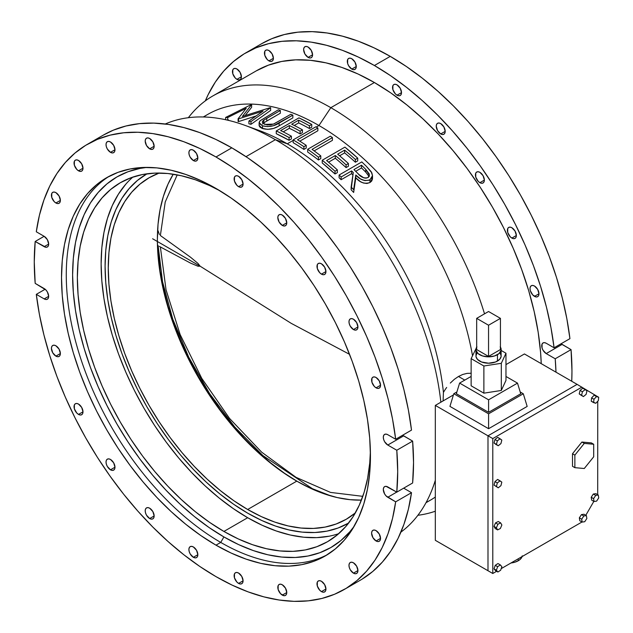 <?xml version="1.0" encoding="UTF-8"?>
<svg xmlns="http://www.w3.org/2000/svg" width="633" height="633" viewBox="0 0 633 633"><rect width="100%" height="100%" fill="white"/><g stroke="black" fill="none" stroke-linecap="round" stroke-linejoin="round"><path stroke-width="0.95" d="M443.116 400.903L443.258 396.559L443.116 400.903M443.432 392.373L443.258 396.559L443.432 392.373A222.697 128.578 -120 0 0 287.271 143.81L275.395 139.695L246.008 156.66L275.395 139.695A236.141 136.34 60 0 1 440.861 402.2A236.141 136.34 -120 0 0 275.395 139.695L287.271 143.81L293.142 140.423L287.271 143.81A222.697 128.578 60 0 1 443.432 392.373L445.007 389.841L443.432 392.373M446.669 387.443L445.007 389.841L446.669 387.443M450.316 383.06L454.28 379.365L450.316 383.06M458.474 376.469L454.28 379.365L458.474 376.469L462.786 374.451L467.099 373.375L471.229 373.256L467.099 373.375L462.786 374.451L458.474 376.469L464.764 380.101L458.474 376.469M351.79 69.084A6.33 3.656 60 0 1 347.652 63.506A6.33 3.656 60 0 1 348.625 58.434A6.33 3.656 60 0 1 351.79 58.742L350.081 58.149L348.625 58.434L347.652 59.549L347.652 63.506L348.625 65.737L351.79 69.084L353.507 69.677L354.955 69.393L355.928 68.277L356.268 66.497L351.79 69.084L356.268 66.497L354.955 62.081L351.79 58.742A6.33 3.656 60 0 1 355.928 64.321A6.33 3.656 60 0 1 354.955 69.393A6.33 3.656 60 0 1 351.79 69.084M193.366 160.545A6.33 3.656 60 0 1 189.235 154.966A6.33 3.656 60 0 1 190.201 149.894A6.33 3.656 60 0 1 193.366 150.211L191.657 149.617L190.201 149.894L189.235 151.01L188.895 152.79L189.235 154.966L190.201 157.206L193.366 160.545L195.083 161.138L196.531 160.861L197.504 159.745L197.844 157.957L193.366 160.545L197.844 157.965L196.531 153.55L193.366 150.211A6.33 3.656 60 0 1 197.504 155.789A6.33 3.656 60 0 1 196.531 160.861A6.33 3.656 60 0 1 193.366 160.545M308.097 47.04L306.388 46.438L304.932 46.723A6.33 3.656 60 0 1 308.097 47.04L308.097 47.04A6.33 3.656 60 0 1 312.235 52.618A6.33 3.656 60 0 1 311.262 57.69L312.235 56.566L312.575 54.786L308.097 57.374A6.33 3.656 60 0 1 303.967 51.795A6.33 3.656 60 0 1 304.932 46.723L303.967 47.839L303.618 49.619L304.932 54.034L308.097 57.374L309.814 57.967L311.262 57.69A6.33 3.656 60 0 1 308.097 57.374L312.575 54.786L311.262 50.379L308.097 47.04M149.673 138.5L147.964 137.907L146.508 138.192A6.33 3.656 60 0 1 149.673 138.5L149.673 138.5A6.33 3.656 60 0 1 153.811 144.079A6.33 3.656 60 0 1 152.838 149.151L153.811 148.035L154.151 146.255L149.673 148.834A6.33 3.656 60 0 1 145.543 143.264A6.33 3.656 60 0 1 146.508 138.192L145.543 139.307L145.202 141.088L146.508 145.495L149.673 148.834L151.39 149.435L152.838 149.151A6.33 3.656 60 0 1 149.673 148.834L154.151 146.255L152.838 141.839L149.673 138.5M268.922 60.871A6.33 3.656 60 0 1 264.792 55.293A6.33 3.656 60 0 1 265.757 50.221A6.33 3.656 60 0 1 268.922 50.537L267.213 49.944L265.757 50.221L264.792 51.336L264.792 55.293L267.213 59.494L268.922 60.871L270.639 61.464L272.087 61.187L273.06 60.072L273.401 58.291L268.922 60.871L273.401 58.291L272.087 53.876L268.922 50.537A6.33 3.656 60 0 1 273.06 56.115A6.33 3.656 60 0 1 272.087 61.187A6.33 3.656 60 0 1 268.922 60.871M110.498 152.339A6.33 3.656 60 0 1 106.368 146.761A6.33 3.656 60 0 1 107.333 141.689A6.33 3.656 60 0 1 110.498 141.998L108.789 141.404L107.333 141.689L106.368 142.805L106.028 144.585L106.368 146.761L107.333 149L110.498 152.339L112.215 152.933L113.663 152.648L114.636 151.532L114.977 149.752L110.498 152.339L114.977 149.752L113.663 145.345L110.498 141.998A6.33 3.656 60 0 1 114.636 147.576A6.33 3.656 60 0 1 113.663 152.648A6.33 3.656 60 0 1 110.498 152.339M236.94 79.339A6.33 3.656 60 0 1 232.802 73.76A6.33 3.656 60 0 1 233.775 68.688A6.33 3.656 60 0 1 236.94 69.005L235.223 68.411L233.775 68.688L232.802 69.804L232.802 73.76L235.223 77.954L236.94 79.339L238.649 79.932L240.105 79.655L241.07 78.539L241.41 76.759L236.94 79.339L241.41 76.759L240.105 72.344L236.94 69.005A6.33 3.656 60 0 1 241.07 74.583A6.33 3.656 60 0 1 240.105 79.655A6.33 3.656 60 0 1 236.94 79.339M78.516 170.807A6.33 3.656 60 0 1 74.377 165.229A6.33 3.656 60 0 1 75.351 160.157A6.33 3.656 60 0 1 78.516 160.466L76.799 159.872L75.351 160.157L74.377 161.273L74.377 165.229L76.799 169.422L78.516 170.807L80.225 171.401L81.681 171.116L82.646 170L82.994 168.22L78.516 170.807L82.994 168.22L81.681 163.812L78.516 160.466A6.33 3.656 60 0 1 82.646 166.044A6.33 3.656 60 0 1 81.681 171.116A6.33 3.656 60 0 1 78.516 170.807M55.902 202.979A6.33 3.656 60 0 1 51.764 197.401A6.33 3.656 60 0 1 52.737 192.329A6.33 3.656 60 0 1 55.902 192.646L54.185 192.052L52.737 192.329L51.764 193.445L51.764 197.401L54.185 201.595L55.902 202.979L57.611 203.573L59.059 203.296L60.032 202.18L60.372 200.4L55.902 202.979L60.372 200.4L59.059 195.985L55.902 192.646A6.33 3.656 60 0 1 60.032 198.224A6.33 3.656 60 0 1 59.059 203.296A6.33 3.656 60 0 1 55.902 202.979M55.902 345.784L54.185 345.183L52.737 345.468A6.33 3.656 60 0 1 55.902 345.784L55.902 345.784A6.33 3.656 60 0 1 60.032 351.362A6.33 3.656 60 0 1 59.059 356.434L60.032 355.311L60.372 353.531L55.902 356.118A6.33 3.656 60 0 1 51.764 350.54A6.33 3.656 60 0 1 52.737 345.468L51.764 346.583L51.423 348.364L52.737 352.779L55.902 356.118L57.611 356.711L59.059 356.434A6.33 3.656 60 0 1 55.902 356.118L60.372 353.531L59.059 349.123L55.902 345.784M78.516 414.409A6.33 3.656 60 0 1 74.377 408.831A6.33 3.656 60 0 1 75.351 403.759A6.33 3.656 60 0 1 78.516 404.076L76.799 403.474L75.351 403.759L74.377 404.875L74.377 408.831L76.799 413.025L78.516 414.409L80.225 415.003L81.681 414.726L82.646 413.602L82.994 411.822L78.516 414.409L82.994 411.822L81.681 407.415L78.516 404.076A6.33 3.656 60 0 1 82.646 409.654A6.33 3.656 60 0 1 81.681 414.726A6.33 3.656 60 0 1 78.516 414.409M110.498 469.813A6.33 3.656 60 0 1 106.368 464.234A6.33 3.656 60 0 1 107.333 459.162A6.33 3.656 60 0 1 110.498 459.471L108.789 458.878L107.333 459.162L106.368 460.278L106.028 462.058L106.368 464.234L107.333 466.466L110.498 469.813L112.215 470.406L113.663 470.121L114.636 469.006L114.977 467.225L110.498 469.813L114.977 467.225L113.663 462.818L110.498 459.471A6.33 3.656 60 0 1 114.636 465.049A6.33 3.656 60 0 1 113.663 470.121A6.33 3.656 60 0 1 110.498 469.813M149.673 518.546A6.33 3.656 60 0 1 145.543 512.967A6.33 3.656 60 0 1 146.508 507.895A6.33 3.656 60 0 1 149.673 508.204L147.964 507.611L146.508 507.895L145.543 509.011L145.202 510.791L145.543 512.967L146.508 515.199L149.673 518.546L151.39 519.139L152.838 518.854L153.811 517.739L154.151 515.958L149.673 518.546L154.151 515.958L152.838 511.543L149.673 508.204A6.33 3.656 60 0 1 153.811 513.782A6.33 3.656 60 0 1 152.838 518.854A6.33 3.656 60 0 1 149.673 518.546M193.366 557.285A6.33 3.656 60 0 1 189.235 551.707A6.33 3.656 60 0 1 190.201 546.635A6.33 3.656 60 0 1 193.366 546.952L191.657 546.358L190.201 546.635L189.235 547.751L188.895 549.531L189.235 551.707L190.201 553.946L193.366 557.285L195.083 557.879L196.531 557.602L197.504 556.486L197.844 554.706L193.366 557.285L197.844 554.706L196.531 550.291L193.366 546.952A6.33 3.656 60 0 1 197.504 552.53A6.33 3.656 60 0 1 196.531 557.602A6.33 3.656 60 0 1 193.366 557.285M238.601 583.404A6.33 3.656 60 0 1 234.463 577.826A6.33 3.656 60 0 1 235.436 572.754A6.33 3.656 60 0 1 238.601 573.063L236.884 572.469L235.436 572.754L234.463 573.87L234.463 577.826L236.884 582.02L238.601 583.404L240.311 583.998L241.766 583.713L242.732 582.597L243.08 580.817L238.601 583.404L243.08 580.817L241.766 576.41L238.601 573.063A6.33 3.656 60 0 1 242.732 578.641A6.33 3.656 60 0 1 241.766 583.713A6.33 3.656 60 0 1 238.601 583.404M282.294 595.107A6.33 3.656 60 0 1 278.156 589.529A6.33 3.656 60 0 1 279.129 584.457A6.33 3.656 60 0 1 282.294 584.773L280.577 584.18L279.129 584.457L278.156 585.572L278.156 589.529L280.577 593.73L284.003 595.708L285.459 595.424L286.425 594.308L286.773 592.528L282.294 595.107L286.773 592.528L285.459 588.112L282.294 584.773A6.33 3.656 60 0 1 286.425 590.352A6.33 3.656 60 0 1 285.459 595.424A6.33 3.656 60 0 1 282.294 595.107M321.469 591.61A6.33 3.656 60 0 1 317.331 586.031A6.33 3.656 60 0 1 318.304 580.959A6.33 3.656 60 0 1 321.469 581.276L319.752 580.683L318.304 580.959L317.331 582.075L317.331 586.031L319.752 590.225L321.469 591.61L323.178 592.203L324.634 591.926L325.599 590.811L325.94 589.022L321.469 591.61L325.94 589.022L324.634 584.615L321.469 581.276A6.33 3.656 60 0 1 325.599 586.854A6.33 3.656 60 0 1 324.634 591.926A6.33 3.656 60 0 1 321.469 591.61M353.451 573.142A6.33 3.656 60 0 1 349.321 567.564A6.33 3.656 60 0 1 350.286 562.492A6.33 3.656 60 0 1 353.451 562.808L351.742 562.215L350.286 562.492L349.321 563.607L348.981 565.388L349.321 567.564L350.286 569.803L353.451 573.142L355.168 573.735L356.616 573.458L357.59 572.343L357.93 570.562L353.451 573.142L357.93 570.562L356.616 566.147L353.451 562.808A6.33 3.656 60 0 1 357.59 568.387A6.33 3.656 60 0 1 356.616 573.458A6.33 3.656 60 0 1 353.451 573.142M376.073 530.628L374.356 530.035L372.908 530.319A6.33 3.656 60 0 1 376.073 530.628L376.073 530.628A6.33 3.656 60 0 1 380.204 536.206A6.33 3.656 60 0 1 379.23 541.278L380.204 540.163L380.544 538.382L376.073 540.97A6.33 3.656 60 0 1 371.935 535.391A6.33 3.656 60 0 1 372.908 530.319L371.935 531.435L371.595 533.215L372.908 537.623L376.073 540.97L377.782 541.563L379.23 541.278A6.33 3.656 60 0 1 376.073 540.97L380.544 538.382L379.23 533.975L376.073 530.628M534.489 296.363A6.33 3.656 60 0 1 530.359 290.784A6.33 3.656 60 0 1 531.324 285.712A6.33 3.656 60 0 1 534.489 286.029L532.78 285.436L531.324 285.712L530.359 286.836L530.019 288.616L530.359 290.784L532.78 294.986L536.206 296.964L537.654 296.679L538.628 295.564L538.968 293.783L534.489 296.363L538.968 293.783L537.654 289.368L534.489 286.029A6.33 3.656 60 0 1 538.628 291.607A6.33 3.656 60 0 1 537.654 296.679A6.33 3.656 60 0 1 534.489 296.363M376.073 387.831A6.33 3.656 60 0 1 371.935 382.253A6.33 3.656 60 0 1 372.908 377.181A6.33 3.656 60 0 1 376.073 377.497L374.356 376.896L372.908 377.181L371.935 378.297L371.935 382.253L374.356 386.447L376.073 387.831L377.782 388.425L379.23 388.14L380.204 387.024L380.544 385.244L376.073 387.831L380.544 385.244L379.23 380.837L376.073 377.497A6.33 3.656 60 0 1 380.204 383.068A6.33 3.656 60 0 1 379.23 388.14A6.33 3.656 60 0 1 376.073 387.831M511.875 238.071A6.33 3.656 60 0 1 507.737 232.493A6.33 3.656 60 0 1 508.71 227.421A6.33 3.656 60 0 1 511.875 227.738L510.166 227.144L508.71 227.421L507.737 228.537L507.737 232.493L510.166 236.695L511.875 238.071L513.592 238.665L515.04 238.388L516.014 237.272L516.354 235.492L511.875 238.071L516.354 235.492L515.04 231.077L511.875 227.738A6.33 3.656 60 0 1 516.014 233.316A6.33 3.656 60 0 1 515.04 238.388A6.33 3.656 60 0 1 511.875 238.071M353.451 329.54A6.33 3.656 60 0 1 349.321 323.961A6.33 3.656 60 0 1 350.286 318.89A6.33 3.656 60 0 1 353.451 319.206L351.742 318.605L350.286 318.89L349.321 320.005L348.981 321.786L349.321 323.961L350.286 326.201L353.451 329.54L355.168 330.133L356.616 329.848L357.59 328.733L357.93 326.952L353.451 329.54L357.93 326.952L356.616 322.545L353.451 319.206A6.33 3.656 60 0 1 357.59 324.776A6.33 3.656 60 0 1 356.616 329.848A6.33 3.656 60 0 1 353.451 329.54M479.893 182.676A6.33 3.656 60 0 1 475.755 177.098A6.33 3.656 60 0 1 476.728 172.026A6.33 3.656 60 0 1 479.893 172.334L478.176 171.741L476.728 172.026L475.755 173.141L475.755 177.098L478.176 181.291L479.893 182.676L481.602 183.269L483.058 182.984L484.023 181.869L484.364 180.089L479.893 182.676L484.364 180.089L483.058 175.681L479.893 172.334A6.33 3.656 60 0 1 484.023 177.913A6.33 3.656 60 0 1 483.058 182.984A6.33 3.656 60 0 1 479.893 182.676M321.469 274.136A6.33 3.656 60 0 1 317.331 268.558A6.33 3.656 60 0 1 318.304 263.486A6.33 3.656 60 0 1 321.469 263.803L319.752 263.209L318.304 263.486L317.331 264.602L317.331 268.558L319.752 272.752L321.469 274.136L323.178 274.73L324.634 274.453L325.599 273.337L325.94 271.557L321.469 274.136L325.94 271.557L324.634 267.142L321.469 263.803A6.33 3.656 60 0 1 325.599 269.381A6.33 3.656 60 0 1 324.634 274.453A6.33 3.656 60 0 1 321.469 274.136M440.718 123.601L439.001 123.008L437.553 123.293A6.33 3.656 60 0 1 440.718 123.601L440.718 123.601A6.33 3.656 60 0 1 444.849 129.179A6.33 3.656 60 0 1 443.883 134.251L444.849 133.136L445.189 131.355L440.718 133.943A6.33 3.656 60 0 1 436.58 128.364A6.33 3.656 60 0 1 437.553 123.293L436.58 124.408L436.24 126.189L437.553 130.596L440.718 133.943L442.427 134.536L443.883 134.251A6.33 3.656 60 0 1 440.718 133.943L445.189 131.355L443.883 126.948L440.718 123.601M282.294 215.07L280.577 214.476L279.129 214.753A6.33 3.656 60 0 1 282.294 215.07L282.294 215.07A6.33 3.656 60 0 1 286.425 220.648A6.33 3.656 60 0 1 285.459 225.72L286.425 224.604L286.773 222.824L282.294 225.403A6.33 3.656 60 0 1 278.156 219.825A6.33 3.656 60 0 1 279.129 214.753L278.156 215.869L277.816 217.657L279.129 222.064L282.294 225.403L284.003 225.997L285.459 225.72A6.33 3.656 60 0 1 282.294 225.403L286.773 222.824L285.459 218.409L282.294 215.07M397.026 95.195A6.33 3.656 60 0 1 392.887 89.617A6.33 3.656 60 0 1 393.861 84.545A6.33 3.656 60 0 1 397.026 84.862L395.309 84.268L393.861 84.545L392.887 85.661L392.887 89.617L395.309 93.811L397.026 95.195L398.735 95.789L400.191 95.512L401.156 94.396L401.496 92.616L397.026 95.195L401.496 92.616L400.191 88.201L397.026 84.862A6.33 3.656 60 0 1 401.156 90.44A6.33 3.656 60 0 1 400.191 95.512A6.33 3.656 60 0 1 397.026 95.195M238.601 186.664A6.33 3.656 60 0 1 234.463 181.085A6.33 3.656 60 0 1 235.436 176.014A6.33 3.656 60 0 1 238.601 176.322L236.884 175.729L235.436 176.014L234.463 177.129L234.463 181.085L236.884 185.279L238.601 186.664L240.311 187.257L241.766 186.972L242.732 185.857L243.08 184.076L238.601 186.664L243.08 184.076L241.766 179.669L238.601 176.322A6.33 3.656 60 0 1 242.732 181.9A6.33 3.656 60 0 1 241.766 186.972A6.33 3.656 60 0 1 238.601 186.664M247.669 513.149A201.642 116.417 60 0 1 115.942 335.466A201.642 116.417 60 0 1 146.848 173.885A201.642 116.417 60 0 1 147.014 173.79L137.448 180.437L129.116 188.602L121.924 198.303L115.942 209.46L111.226 221.946L107.824 235.658L105.774 250.454L105.086 266.192L105.774 282.729L107.824 299.892L111.226 317.529L115.942 335.466L121.924 353.523L129.116 371.539L137.448 389.327L146.848 406.718L157.213 423.556L168.457 439.674L180.452 454.905L193.105 469.116L206.279 482.164L219.849 493.93L233.696 504.287L247.669 513.149L261.643 520.429L275.482 526.047L289.059 529.956L302.234 532.124L314.878 532.519L326.881 531.142L338.117 528.001L348.656 523.04A201.642 116.417 60 0 1 348.49 523.135A201.642 116.417 60 0 1 247.669 513.149A201.642 116.417 60 0 1 115.942 335.466A201.642 116.417 60 0 1 146.848 173.885A201.642 116.417 60 0 1 147.014 173.79L137.448 180.437L129.116 188.602L121.924 198.303L115.942 209.46L111.226 221.946L107.824 235.658L105.774 250.454L105.086 266.192L105.774 282.729L107.824 299.892L111.226 317.529L115.942 335.466L121.924 353.523L129.116 371.539L137.448 389.327L146.848 406.718L157.213 423.556L168.457 439.674L180.452 454.905L193.105 469.116L206.279 482.164L219.849 493.93L233.696 504.287L247.669 513.149A201.642 116.417 60 0 0 348.49 523.135L338.117 528.001L326.881 531.142L314.878 532.519L302.234 532.124L289.059 529.956L275.482 526.047L261.643 520.429L247.669 513.149M223.908 531.443A207.244 119.653 60 0 1 88.517 348.823A207.244 119.653 60 0 1 120.286 182.755A207.244 119.653 60 0 1 219.999 190.826L209.539 185.54L195.312 179.764L181.362 175.745L167.824 173.521L154.824 173.118L142.488 174.534L130.936 177.754L120.286 182.755L110.625 189.489L102.063 197.876L94.665 207.853L88.517 219.311L83.675 232.153L80.177 246.245L78.073 261.453L77.361 277.626L78.073 294.622L80.177 312.267L83.675 330.386L88.517 348.823L94.665 367.385L102.063 385.893L110.625 404.178L120.286 422.061L130.936 439.365L142.488 455.926L154.824 471.585L167.824 486.184L181.362 499.595L195.312 511.686L209.539 522.336L223.908 531.443L238.269 538.92L252.496 544.697L266.446 548.716L279.984 550.939L292.984 551.351L305.32 549.935L316.872 546.706L327.522 541.706L337.183 534.98L345.753 526.585L353.143 516.615L359.291 505.15L364.133 492.316L367.631 478.224L369.743 463.016L370.392 451.321A207.244 119.653 60 0 1 327.522 541.706A207.244 119.653 60 0 1 223.908 531.443L247.669 517.723L223.908 531.443M132.851 177.082A207.244 119.653 -120 0 0 115.728 345.958A207.244 119.653 -120 0 0 247.669 517.723A207.244 119.653 -120 0 0 338.726 533.666M146.903 167.397A213.962 123.53 -120 0 0 77.97 324.064A213.962 123.53 -120 0 0 223.908 536.934L220.735 542.418A218.44 126.117 60 0 1 78.682 352.09A218.44 126.117 60 0 1 109.169 176.298A218.44 126.117 -120 0 0 78.682 352.09A218.44 126.117 -120 0 0 220.735 542.418L215.988 545.163A218.44 126.117 60 0 1 73.278 352.668A218.44 126.117 60 0 1 106.763 177.628A218.44 126.117 60 0 1 215.988 188.444L200.843 180.563L185.849 174.479L171.147 170.237L156.873 167.895L143.169 167.468L130.169 168.964L117.991 172.358L106.763 177.628L96.58 184.717L87.552 193.563L79.758 204.079L73.278 216.162L68.174 229.692L64.487 244.544L62.263 260.574L61.52 277.626L62.263 295.54L64.487 314.134L68.174 333.243L73.278 352.668L79.758 372.236L87.552 391.748L96.58 411.023L106.763 429.862L117.991 448.109L130.169 465.564L143.169 482.069L156.873 497.459L171.147 511.599L185.849 524.338L200.843 535.565L215.988 545.163L231.124 553.044L246.118 559.137L260.82 563.37L275.094 565.712L288.798 566.139L301.799 564.652L313.976 561.249L325.204 555.98L335.387 548.89L344.415 540.044L352.209 529.528L358.689 517.454L363.793 503.915L367.48 489.064L369.704 473.033L370.447 455.982L369.704 438.076L367.48 419.473L363.793 400.373L358.689 380.939L352.209 361.38L344.415 341.867L335.387 322.593L325.204 303.745L313.976 285.507L301.799 268.052L288.798 251.546L275.094 236.149L260.82 222.017L246.118 209.27L231.124 198.05L215.988 188.444A218.44 126.117 60 0 1 358.689 380.939A218.44 126.117 60 0 1 325.204 555.98A218.44 126.117 60 0 1 215.988 545.163L220.735 542.418A218.44 126.117 -120 0 0 327.554 554.563A218.44 126.117 60 0 1 220.735 542.418L223.908 536.934A213.962 123.53 -120 0 0 354.14 526.34L349.701 531.918L340.855 540.582L330.885 547.529L319.887 552.688L307.962 556.019L295.223 557.483L281.804 557.064L267.822 554.769L253.422 550.615L238.736 544.657L223.908 536.934L209.072 527.526L194.386 516.536L179.986 504.058L166.004 490.211L152.585 475.13L139.853 458.965L127.921 441.866L116.923 423.999L106.953 405.539L98.107 386.66L90.472 367.551L84.126 348.387L79.125 329.358L75.517 310.645L73.341 292.43L72.613 274.88L73.341 258.177L75.517 242.479L79.125 227.935L84.126 214.674L90.472 202.845L98.107 192.543L106.953 183.879L116.923 176.939L127.921 171.772L139.853 168.449L146.903 167.397M400.911 532.131A236.141 136.34 -120 0 0 435.322 480.273A236.141 136.34 60 0 1 400.911 532.131M203.597 116.978A222.697 128.578 60 0 1 318.961 125.516L316.286 127.059L318.961 125.516L330.837 107.681A236.141 136.34 -120 0 0 188.349 117.714A236.141 136.34 60 0 1 212.767 95.987A236.141 136.34 60 0 1 330.837 107.681L374.404 82.527L390.775 92.909L406.979 105.038L422.876 118.814L438.305 134.101L453.117 150.741L467.178 168.584L480.336 187.455L492.482 207.173L503.48 227.548L513.244 248.381L521.671 269.468L528.674 290.618L534.197 311.626L538.177 332.278L540.582 352.383L541.239 363.659A236.141 136.34 -120 0 0 374.404 82.527L330.837 107.681A236.141 136.34 60 0 1 484.522 313.833A236.141 136.34 -120 0 0 330.837 107.681L318.961 125.516A222.697 128.578 60 0 1 472.511 355.667A222.697 128.578 -120 0 0 318.961 125.516A222.697 128.578 -120 0 0 207.608 114.486L203.312 116.97M417.883 515.286A236.141 136.34 -120 0 0 435.322 511.219A236.141 136.34 60 0 1 417.883 515.286M426.009 502.697L430.305 500.22A222.697 128.578 -120 0 0 435.322 497.047A222.697 128.578 60 0 1 426.151 502.444M251.76 127.993A222.697 128.578 60 0 1 287.271 143.81A222.697 128.578 -120 0 0 258.446 130.24L244.821 125.302A236.141 136.34 60 0 1 275.395 139.695A236.141 136.34 -120 0 0 165.268 123.989A236.141 136.34 60 0 1 244.821 125.302M302.447 132.566L300.121 133.911A222.697 128.578 -120 0 0 289.36 128.293L283.196 131.846L289.36 128.293L289.36 125.548A222.697 128.578 60 0 1 300.121 131.166L302.447 129.82A222.697 128.578 -120 0 0 291.686 124.203L298.665 120.175A222.697 128.578 60 0 1 309.434 125.793L311.76 124.448A222.697 128.578 -120 0 0 298.958 117.865L276.265 130.96A222.697 128.578 60 0 1 289.067 137.551L291.394 136.206A222.697 128.578 -120 0 0 280.633 130.588L289.36 125.548A222.697 128.578 60 0 1 300.121 131.166L300.121 133.911A222.697 128.578 -120 0 0 289.36 128.293L289.36 125.548L280.633 130.588A222.697 128.578 -120 0 1 291.394 136.206L289.067 137.551L289.067 140.289A222.697 128.578 -120 0 0 276.265 133.705L276.265 130.96L282.658 134.101L289.067 137.551L289.067 140.289L276.265 133.705L276.265 130.96L298.958 117.865L311.76 124.448L309.434 125.793L309.434 128.539A222.697 128.578 -120 0 0 298.665 122.921L294.25 125.469L298.665 122.921L298.665 120.175A222.697 128.578 60 0 1 309.434 125.793L309.434 128.539A222.697 128.578 -120 0 0 298.665 122.921L298.665 120.175L291.686 124.203A222.697 128.578 -120 0 1 302.447 129.82L300.121 131.166L300.121 133.911L302.447 132.566L302.447 129.82L302.447 132.566M311.76 127.193L309.434 128.539L311.76 127.193L311.76 124.448L311.76 127.193M291.394 138.951L289.067 140.289L291.394 138.951L291.394 136.206L291.394 138.951M245.921 114.541L251.625 107.293L251.625 104.548A222.697 128.578 -120 0 0 251.341 104.524L225.649 117.437A222.697 128.578 60 0 1 227.698 117.556L246.229 108.283L238.095 118.767A222.697 128.578 60 0 1 238.554 118.846L263.067 111.076L248.911 121.038A222.697 128.578 60 0 1 250.961 121.576L270.639 107.697L270.639 110.435L270.639 107.697A222.697 128.578 -120 0 0 270.338 107.618L242.376 116.448L251.625 104.548A222.697 128.578 -120 0 0 251.341 104.524L225.649 117.437A222.697 128.578 60 0 1 227.698 117.556L246.229 108.283L238.095 118.767A222.697 128.578 60 0 1 238.554 118.846L263.067 111.076L248.911 121.038A222.697 128.578 60 0 1 250.961 121.576L270.639 107.697A222.697 128.578 -120 0 0 270.338 107.618L242.376 116.448L251.625 104.548L251.625 107.293L245.153 115.538M228.466 119.914L227.848 120.23M238.554 121.583A222.697 128.578 -120 0 0 238.095 121.512L238.095 118.767L238.095 121.512A222.697 128.578 -120 0 1 238.554 121.583L238.554 118.846L238.554 121.583L256.112 115.966L238.554 121.583M250.961 124.321A222.697 128.578 -120 0 0 248.911 123.783L248.911 121.038L248.911 123.783A222.697 128.578 -120 0 1 250.961 124.321L250.961 121.576L250.961 124.321L270.639 110.435L250.961 124.321M263.067 123.451L263.819 122.842L263.819 120.096L263.819 122.842L266.746 121.069L266.746 118.324L280.34 110.474L280.34 113.22L280.34 110.474A222.697 128.578 -120 0 0 278.306 109.826L260.226 120.626L259.126 122.667L262.529 125.801C268.487 127.288 274.026 126.371 279.145 123.063L292.85 115.151L292.85 117.896L279.145 125.809L292.85 117.896L292.85 115.151A222.697 128.578 -120 0 0 290.816 114.304L273.464 124.092L264.744 124.416L262.291 122.066L263.819 120.096L280.34 110.474A222.697 128.578 -120 0 0 278.306 109.826L260.036 120.816L259.15 122.343L259.356 123.601L262.632 125.84L267.672 126.616L273.496 125.714L292.85 115.151A222.697 128.578 -120 0 0 290.816 114.304L273.986 123.878L270.663 124.828L267.173 124.93L262.94 123.332L262.299 121.932L263.249 120.539L266.746 118.324L266.746 121.069L280.34 113.22L264.515 122.383L262.553 124.052M259.126 122.667L259.126 125.413L262.529 128.546L262.529 125.801L262.529 128.546C268.479 130.034 274.018 129.116 279.145 125.809L279.145 123.063L279.145 125.809L278.283 126.291L273.488 128.459L267.664 129.354L261.975 128.325L259.831 126.988L259.134 125.635M245.921 52.792A256.982 148.367 60 0 0 205.321 100.869L208.202 94.57L215.37 82.021L223.797 70.991L233.411 61.583L244.132 53.852L255.882 47.871L268.566 43.677L282.089 41.311L296.331 40.797L311.199 42.126L326.557 45.299L342.295 50.284L358.286 57.041L374.404 65.516L390.529 75.651L406.521 87.362L422.258 100.544L437.617 115.119L452.476 130.944L466.727 147.916L480.249 165.886L492.933 184.725L504.683 204.277L515.404 224.391L525.018 244.9L533.445 265.654L540.614 286.488L546.469 307.227L550.979 327.72L554.089 347.794L569.929 338.647A256.982 148.367 -120 0 0 390.252 56.369L374.404 65.516A256.982 148.367 60 0 1 554.089 347.794L569.929 338.647L566.82 318.573L562.318 298.08L556.454 277.341L549.286 256.507L540.859 235.753L531.245 215.244L520.524 195.13L508.774 175.578L496.09 156.747L482.568 138.769L468.325 121.797L453.457 105.972L438.099 91.397L422.361 78.215L406.37 66.505L390.252 56.369A256.982 148.367 -120 0 0 261.761 43.645L245.921 52.792A256.982 148.367 60 0 1 374.404 65.516L390.252 56.369L374.135 47.894L358.136 41.137L342.398 36.152L327.039 32.979L312.18 31.65L297.929 32.164L284.407 34.53L271.723 38.724L261.698 43.685M87.496 144.253A256.982 148.367 60 0 0 36.303 231.781L44.191 236.338A6.33 3.656 60 0 1 48.322 241.917A6.33 3.656 60 0 1 47.356 246.989A6.33 3.656 60 0 1 44.191 246.672L48.67 244.093L47.356 239.678L44.191 236.338L36.303 231.781L39.412 215.299L43.922 200.012L49.778 186.031L56.946 173.482L65.373 162.459L74.987 153.044L85.708 145.313L97.458 139.331L110.142 135.145L123.664 132.78L137.915 132.257L152.775 133.595L168.133 136.76L183.871 141.745L199.862 148.502L215.988 156.984L232.105 167.112L248.096 178.822L263.834 192.013L279.193 206.58L294.06 222.412L308.303 239.377L321.825 257.354L334.509 276.194L346.259 295.746L356.98 315.851L366.594 336.368L375.021 357.123L382.19 377.948L388.053 398.695L392.555 419.181L395.665 439.262L411.505 430.116L408.396 410.034L403.894 389.548L398.03 368.802L390.862 347.976L382.435 327.221L372.821 306.704L362.1 286.599L350.35 267.047L337.666 248.207L324.143 230.23L309.901 213.266L295.033 197.433L279.675 182.866L263.937 169.676L247.946 157.965L231.828 147.837A256.982 148.367 -120 0 0 103.337 135.106L87.496 144.253A256.982 148.367 60 0 1 215.988 156.984L231.828 147.837L215.988 156.984A256.982 148.367 60 0 1 395.665 439.262L411.505 430.116A256.982 148.367 -120 0 0 231.828 147.837L215.711 139.355L199.719 132.598L183.974 127.613L168.615 124.448L153.756 123.118L139.505 123.633L125.983 125.999L113.299 130.184L103.274 135.145M35.179 241.474L44.128 236.307L35.179 241.474L45.9 247.266L47.356 246.989L48.322 245.873L48.67 244.093L44.191 246.672L35.179 241.474A256.982 148.367 60 0 0 35.179 283.37L34.269 261.896L35.179 241.474M571.741 381.264L571.963 371.104L571.053 349.63L561.083 343.759A6.33 3.656 -120 0 0 562.041 344.431L546.2 353.578L555.212 358.776L555.988 372.172A256.982 148.367 60 0 0 555.212 358.776L546.2 353.578A6.33 3.656 60 0 1 542.062 348A6.33 3.656 60 0 1 543.035 342.928L542.062 344.043L542.062 348L543.035 350.239L546.2 353.578L562.041 344.431L571.053 349.63L555.212 358.776L571.053 349.63A256.982 148.367 -120 0 1 571.741 381.264M554.089 347.794L546.2 343.244L544.491 342.643L543.035 342.928A6.33 3.656 60 0 1 546.2 343.244L554.089 347.794M212.767 95.987L256.333 70.833A236.141 136.34 -120 0 1 374.404 82.527L358.041 74.006L341.828 67.43L325.94 62.849L310.51 60.317L295.698 59.85L281.638 61.464L268.479 65.136L256.333 70.841M362.1 579.148L372.821 571.417L382.435 562.009L390.862 550.979L398.03 538.43L403.894 524.456L408.396 509.161L411.505 492.68L403.68 488.162L411.505 492.68L395.665 501.827A256.982 148.367 60 0 1 344.471 589.355A256.982 148.367 60 0 1 159.192 533.326A256.982 148.367 60 0 1 36.303 294.353L45.149 289.241L36.303 294.353L44.191 298.903L45.9 299.504L47.356 299.219L48.322 298.103L48.67 296.323L47.356 291.908L45.9 289.954L35.179 283.37L44.191 288.569A6.33 3.656 60 0 1 48.322 294.147A6.33 3.656 60 0 1 47.356 299.219A6.33 3.656 60 0 1 44.191 298.903L48.67 296.323L44.191 298.903L36.303 294.353L39.412 314.427L43.922 334.92L49.778 355.659L56.946 376.493L65.373 397.247L74.987 417.756L85.708 437.87L97.458 457.422L110.142 476.253L123.664 494.231L137.915 511.203L152.775 527.028L168.133 541.603L183.871 554.785L199.862 566.495L215.988 576.631L232.105 585.106L248.096 591.863L263.834 596.848L279.193 600.021L294.06 601.35L308.303 600.836L321.825 598.47L334.509 594.276L346.259 588.294L356.98 580.564L366.594 571.156L375.021 560.126L382.19 547.577L388.053 533.603L392.555 518.308L395.665 501.827L411.505 492.68A256.982 148.367 -120 0 1 360.312 580.208L344.471 589.355M412.629 482.995L413.539 462.573L412.629 441.098L402.659 435.219A6.33 3.656 -120 0 0 403.617 435.892L387.776 445.039L396.788 450.245A256.982 148.367 60 0 1 396.788 492.142L412.629 482.995A256.982 148.367 -120 0 0 412.629 441.098L396.788 450.245L397.698 471.72L396.788 492.142L386.067 486.342L384.611 486.627L383.645 487.742L383.305 489.523L384.611 493.93L386.067 495.892L395.665 501.827L387.776 497.277A6.33 3.656 60 0 1 383.645 491.699A6.33 3.656 60 0 1 384.611 486.627A6.33 3.656 60 0 1 387.776 486.935L396.788 492.142L412.629 482.995M395.665 439.262L387.776 434.705L386.067 434.111L384.611 434.388L383.645 435.512L383.305 437.292L383.645 439.46L384.611 441.699L387.776 445.039A6.33 3.656 60 0 1 383.645 439.46A6.33 3.656 60 0 1 384.611 434.388A6.33 3.656 60 0 1 387.776 434.705L395.665 439.262M348.411 166.257L346.085 167.603A222.697 128.578 -120 0 0 335.324 158.258L328.543 162.175L335.324 158.258L335.324 155.52A222.697 128.578 60 0 1 346.085 164.857L348.411 163.512A222.697 128.578 -120 0 0 337.65 154.175L344.629 150.14A222.697 128.578 60 0 1 355.398 159.484L357.724 158.139A222.697 128.578 -120 0 0 344.922 147.133L322.229 160.236A222.697 128.578 60 0 1 335.031 171.242L337.357 169.897A222.697 128.578 -120 0 0 326.596 160.553L335.324 155.52A222.697 128.578 60 0 1 346.085 164.857L346.085 167.603A222.697 128.578 -120 0 0 335.324 158.258L335.324 155.52L326.596 160.553A222.697 128.578 -120 0 1 337.357 169.897L335.031 171.242L335.031 173.988A222.697 128.578 -120 0 0 322.229 162.982L322.229 160.236L328.662 165.601L335.031 171.242L335.031 173.988L322.229 162.982L322.229 160.236L344.922 147.133L357.724 158.139L355.398 159.484L355.398 162.23A222.697 128.578 -120 0 0 344.629 152.885L339.597 155.789L344.629 152.885L344.629 150.14A222.697 128.578 60 0 1 355.398 159.484L355.398 162.23A222.697 128.578 -120 0 0 344.629 152.885L344.629 150.14L337.65 154.175A222.697 128.578 -120 0 1 348.411 163.512L346.085 164.857L346.085 167.603L348.411 166.257L348.411 163.512L348.411 166.257M357.724 160.885L355.398 162.23L357.724 160.885L357.724 158.139L357.724 160.885M337.357 172.643L335.031 173.988L337.357 172.643L337.357 169.897L337.357 172.643M303.903 149.428A222.697 128.578 -120 0 0 293.142 142.639L293.142 139.893A222.697 128.578 60 0 1 303.903 146.682L306.23 145.345A222.697 128.578 -120 0 0 297.502 139.774L317.869 128.016A222.697 128.578 -120 0 0 315.835 126.798L293.142 139.893L293.142 142.639A222.697 128.578 -120 0 1 303.903 149.428L306.23 148.082L303.903 149.428L303.903 146.682L303.903 149.428M317.869 130.754L299.805 141.183L317.869 130.754L317.869 128.016A222.697 128.578 -120 0 0 315.835 126.798L293.142 139.893A222.697 128.578 60 0 1 303.903 146.682L306.23 145.345A222.697 128.578 -120 0 0 297.502 139.774L317.869 128.016L317.869 130.754M318.446 159.975A222.697 128.578 -120 0 0 307.685 152.015L307.685 149.277A222.697 128.578 60 0 1 318.446 157.229L320.781 155.884A222.697 128.578 -120 0 0 312.053 149.372L332.412 137.614A222.697 128.578 -120 0 0 330.379 136.174L307.685 149.277L307.685 152.015A222.697 128.578 -120 0 1 318.446 159.975L320.781 158.63L318.446 159.975L318.446 157.229L318.446 159.975M332.412 140.36L314.166 150.891L332.412 140.36L332.412 137.614A222.697 128.578 -120 0 0 330.379 136.174L307.685 149.277A222.697 128.578 60 0 1 318.446 157.229L320.781 155.884A222.697 128.578 -120 0 0 312.053 149.372L332.412 137.614L332.412 140.36M353.649 192.456A222.697 128.578 -120 0 0 351.133 189.773L351.133 187.028A222.697 128.578 60 0 1 353.649 189.71L355.786 175.017L360.517 178.925L364.925 180.634L369.197 180.191L371.998 177.826L372.513 175.673L371.808 172.777L366.333 166.305A222.697 128.578 -120 0 0 361.799 161.921L339.106 175.024A222.697 128.578 60 0 1 341.14 176.971L351.616 170.918A222.697 128.578 60 0 1 353.269 172.524L351.133 189.773A222.697 128.578 -120 0 1 353.649 192.456L355.786 177.762L353.649 192.456M356.506 178.459L355.786 177.762L355.786 175.017L355.786 177.762C359.963 182.636 364.695 184.227 369.981 182.541L366.918 183.475L363.374 183.008L360.509 181.663L356.506 178.459M372.473 178.997L371.698 181.046L369.981 182.541L369.981 179.796L369.981 182.541L372.513 178.411M372.259 176.686L372.402 177.272M341.14 179.709A222.697 128.578 -120 0 0 339.106 177.77L339.106 175.024L339.106 177.77A222.697 128.578 -120 0 1 341.14 179.709L351.616 173.664L341.14 179.709L341.14 176.971L341.14 179.709M352.905 174.922A222.697 128.578 -120 0 0 351.616 173.664L351.616 170.918A222.697 128.578 60 0 1 353.269 172.524L351.133 187.028A222.697 128.578 60 0 1 353.649 189.71L355.786 175.017C359.979 179.891 364.711 181.489 369.981 179.796L372.513 175.65L371.167 171.662L366.333 166.305A222.697 128.578 -120 0 0 361.799 161.921L339.106 175.024A222.697 128.578 60 0 1 341.14 176.971L351.616 170.918L351.616 173.664A222.697 128.578 -120 0 1 352.905 174.922M329.081 536.214L316.745 537.631L303.745 537.219L290.207 534.996L276.257 530.976L262.03 525.2L247.669 517.723L233.308 508.615L219.081 497.965L205.132 485.883L191.593 472.471L178.593 457.865L166.257 442.206L154.705 425.645L144.047 408.34L134.394 390.458L125.825 372.172L118.426 353.665L112.278 335.102L107.436 316.674L103.947 298.547L101.834 280.902L101.13 263.906L101.834 247.732L103.947 232.525L107.436 218.432L112.278 205.59L118.426 194.133L125.825 184.156M396.725 492.102L387.776 497.277L396.725 492.102M225.649 117.437L225.649 119.732L225.649 117.437M227.698 117.556L227.698 120.191L227.698 117.556M306.23 148.082L306.23 145.345L306.23 148.082M320.781 158.63L320.781 155.884L320.781 158.63M359.077 174.661L353.942 169.581L361.506 165.213A222.697 128.578 60 0 1 365.755 169.383L369.189 173.861L369.3 175.879L368.319 177.382L366.064 178.166L363.912 177.897L359.077 174.661M358.064 173.671L353.942 169.581L361.506 165.213A222.697 128.578 60 0 1 365.755 169.383L369.395 175.104L367.947 177.628C364.117 178.53 360.826 177.208 358.064 173.671M369.11 176.401L365.755 172.129L365.755 169.383L365.755 172.129A222.697 128.578 -120 0 0 361.506 167.951L361.506 165.213L361.506 167.951L355.699 171.306L361.506 167.951A222.697 128.578 -120 0 1 365.755 172.129L369.189 176.607M412.629 441.098L403.617 435.892L387.776 445.039L396.788 450.245L412.629 441.098M157.372 238.76A199.403 115.127 -120 0 0 297.565 481.594L284.541 473.294L270.861 463.047L257.433 451.416L244.409 438.511L231.9 424.458L220.031 409.393L208.914 393.457L198.667 376.809L189.37 359.607L181.133 342.01L174.02 324.199L168.101 306.34L163.441 288.608L160.078 271.169L157.514 245.375M157.364 239.67L158.036 224.28L160.046 209.808L163.369 196.404L167.982 184.195L173.26 174.21A197.156 113.829 -120 0 0 296.782 481.135L247.669 509.494A197.156 113.829 60 0 1 118.869 335.751A197.156 113.829 60 0 1 149.087 177.77A197.156 113.829 60 0 1 159.12 173.054M159.223 173.015L149.087 177.77L139.901 184.171L131.751 192.155L124.717 201.642L118.869 212.546L114.257 224.762L110.933 238.166L108.923 252.63L108.259 268.02L108.923 284.193L110.933 300.976L114.257 318.217L118.869 335.751L124.717 353.412L131.751 371.025L139.901 388.417L149.087 405.429L159.223 421.895L170.214 437.648L181.948 452.54L194.315 466.434L207.197 479.197L220.474 490.694L234.004 500.83L247.669 509.494L261.334 516.607L274.864 522.106L288.142 525.928L301.023 528.041L313.39 528.428L325.125 527.083L336.107 524.013L346.251 519.258L355.437 512.857M355.35 512.928A197.156 113.829 60 0 1 346.251 519.258A197.156 113.829 60 0 1 247.669 509.494L296.782 481.135A197.156 113.829 -120 0 0 361.411 500.11L350.128 499.69L337.247 497.57L323.977 493.748L310.447 488.257L296.782 481.135L283.117 472.471L269.579 462.343L256.31 450.846L243.428 438.083L231.061 424.189L219.327 409.29L208.336 393.536L198.2 377.078L189.014 360.066L180.864 342.667L173.83 325.061L167.982 307.401L163.369 289.867L160.046 272.625L158.036 255.835L157.38 241.505M159.334 246.387L190.541 263.106L198.002 266.248L200.139 266.192L152.616 238.752L200.139 266.192L198.002 266.248L190.541 263.106L160.371 246.941L166.028 289.756L180.12 334.517L201.761 378.352L229.534 418.421L261.658 452.152L296.062 477.353L330.521 492.411L362.812 496.343L330.521 492.411L296.062 477.353L261.658 452.152L229.534 418.421L201.761 378.352L180.12 334.517L166.028 289.756L160.371 246.941L159.334 246.387M158.139 245.588L157.451 245.335M291.235 323.36L200.139 266.192L291.235 323.36L349.551 354.338L291.235 323.36M160.371 235.523L165.221 201.998L177.216 174.882L165.221 201.998L160.371 235.523L190.557 257.243L198.01 263.455L200.139 266.192L198.01 263.455L190.557 257.243L160.371 235.523M158.139 230.887L159.342 234.487L158.139 230.887M522.288 555.837L521.291 558.132L519.179 560.173L514.953 562.175L510.997 562.982A14.005 8.087 0 0 0 518.253 560.759L518.253 558.789L518.253 560.759A14.005 8.087 0 0 0 522.106 556.565M487.996 570.729L435.322 540.313L435.322 405.405L487.996 435.813L577.106 384.366L524.433 353.958L505.973 364.616L524.433 353.958L577.106 384.366L487.996 435.813L435.322 405.405L453.426 394.952L435.322 405.405L435.322 540.313L487.996 570.729L487.996 435.813L577.106 384.366L597.742 396.717L577.106 384.366L487.996 435.813L492.79 438.582L581.901 387.135L492.79 438.582L487.996 435.813L487.996 570.729L487.996 435.813L487.996 570.729L492.79 573.498L492.79 438.582L492.79 573.498L487.996 570.729M488.589 413.816L523.301 393.773L520.207 391.985L523.301 393.773L488.589 413.816L488.589 428.707L449.936 406.386L453.798 393.726L488.589 413.816L453.798 393.726L456.899 391.938L453.798 393.726L449.936 406.386L488.589 428.707L527.17 406.433L488.589 428.707L488.589 413.816M520.753 393.773L488.589 412.336L456.353 393.726L459.605 383.084L471.134 376.429L459.605 383.084L456.353 393.726L488.589 412.336L520.753 393.773L517.501 383.123L488.589 399.819L488.589 412.336L488.589 399.819L459.605 383.084L488.589 399.819L517.501 383.123L520.753 393.773M527.17 406.433L523.301 393.773L527.17 406.433M505.973 376.469L517.501 383.123L505.973 376.469M581.901 522.043L501.186 568.648L581.901 522.043M496.636 571.275L492.79 573.498L496.636 571.275M597.742 401.235L597.694 494.69L597.742 401.235M593.833 501.383L585.81 515.27L593.833 501.383M572.493 466.299L572.493 453.75L581.901 442.04L591.317 442.878L581.901 442.04L572.493 453.75L572.493 466.299L574.867 467.668L572.493 466.299M584.275 468.507L574.867 467.668L574.867 455.119L572.493 453.75L574.867 455.119L584.275 443.409L581.901 442.04L584.275 443.409L593.691 444.255L591.317 442.878L593.691 444.255L593.691 456.804L584.275 468.507L574.867 467.668L574.867 455.119L584.275 443.409L593.691 444.255L593.691 456.804L584.275 468.507M476.91 353.151L475.945 355.936A12.605 7.279 0 0 0 483.731 362.662A12.605 7.279 0 0 0 497.459 361.079L497.459 354.702A12.605 7.279 180 0 1 483.731 356.284A12.605 7.279 180 0 1 475.945 349.558A12.605 7.279 180 0 1 476.673 347.129M500.197 346.773L501.091 350.271L499.033 353.602L494.492 355.975L488.549 356.838L482.607 355.975L478.073 353.602L476.008 350.271L476.91 346.773M476.673 349.558L488.549 356.419L500.434 349.558L488.549 356.419L476.673 349.558L476.673 318.367L476.673 349.558M500.434 347.129A12.605 7.279 180 0 1 501.154 349.558A12.605 7.279 180 0 1 497.459 354.702L497.459 361.079A12.605 7.279 -0 0 0 501.154 355.936L500.197 353.151M471.134 358.634L476.071 348.53L471.134 358.634L483.881 365.993L471.134 358.634L471.134 385.798L471.134 358.634M501.154 350.46L505.973 353.246L501.304 363.302L483.881 365.993L483.881 393.164L471.134 385.798L483.881 393.164L483.881 365.993L501.304 363.302L505.973 353.246L501.154 350.46M475.945 349.558L476.008 356.648L477.44 359.37L481.547 361.989L488.549 363.215L495.552 361.989L499.666 359.37L501.091 356.648L501.154 349.558M505.973 380.409L505.973 353.246L505.973 380.409L501.304 390.466L501.304 363.302L501.304 390.466L483.881 393.164L501.304 390.466L505.973 380.409M488.549 311.507L476.673 318.367L488.549 325.227L488.549 356.419L488.549 325.227L500.434 318.367L500.434 349.558L500.434 318.367L488.549 311.507L500.434 318.367L488.549 325.227L476.673 318.367L488.549 311.507M594.15 395.214L591.61 397.888L591.246 401.235L591.61 397.888L594.15 395.214L596.318 395.894L594.15 395.214L596.523 396.59L594.15 395.214M596.318 395.894L598.699 397.263L596.523 396.59L593.983 399.265L591.61 397.888L593.983 399.265L593.627 402.612L591.246 401.235L595.795 403.284L598.335 400.618L598.699 397.263L596.318 395.894M598.699 397.263L596.523 396.59L593.983 399.265L593.627 402.612L595.795 403.284L598.335 400.618L598.699 397.263M582.748 388.203L580.065 390.411L579.219 393.916L581.054 395.206L579.219 393.916L580.065 390.411L582.748 388.203L585.129 389.572L582.748 388.203M586.965 390.87L585.129 389.572L582.439 391.78L580.065 390.411L582.439 391.78L581.592 395.285L579.219 393.916L583.428 396.582L581.054 395.206L583.428 396.582L586.111 394.375L586.965 390.87L585.129 389.572L582.439 391.78L581.592 395.285L583.428 396.582L586.111 394.375L586.965 390.87M494.056 443.029L495.853 444.382L494.056 443.029L494.951 439.516L494.056 443.029L496.43 444.398L494.056 443.029M497.641 437.356L494.951 439.516L497.324 440.885L496.43 444.398L498.234 445.751L495.853 444.382L498.234 445.751L500.925 443.598L501.819 440.085L497.641 437.356L500.023 438.732L497.324 440.885L494.951 439.516L497.641 437.356M497.324 440.885L496.43 444.398L498.234 445.751L500.925 443.598L501.819 440.085L500.023 438.732L497.324 440.885M497.625 479.434L494.935 481.618L494.056 485.123L498.25 487.821L500.94 485.638L501.819 482.132L497.625 479.434L499.999 480.803L497.309 482.987L494.935 481.618L497.625 479.434M494.935 481.618L497.309 482.987L496.438 486.5L494.056 485.123L494.935 481.618M494.056 485.123L498.25 487.821L494.056 485.123M498.25 487.821L500.94 485.638L501.819 482.132L499.999 480.803L497.309 482.987L496.438 486.5L498.25 487.821M498.266 521.505L495.528 522.89L494.009 526.403L495.235 528.531L494.009 526.403L495.528 522.89L498.266 521.505L500.64 522.874L498.266 521.505M500.347 528.523L501.866 525.002L500.64 522.874L497.902 524.259L495.528 522.89L497.902 524.259L496.391 527.772L494.009 526.403L496.391 527.772L497.609 529.908L495.235 528.531L497.609 529.908L500.347 528.523L501.866 525.002L500.64 522.874L497.902 524.259L496.391 527.772L497.609 529.908L500.347 528.523M497.973 563.552L495.235 565.324L494.009 568.861L495.52 570.634L494.009 568.861L495.235 565.324L497.973 563.552L500.355 564.921L497.973 563.552M501.866 566.693L500.355 564.921L497.617 566.693L495.235 565.324L497.617 566.693L496.391 570.238L494.009 568.861L496.391 570.238L497.902 572.003L495.52 570.634L497.902 572.003L500.64 570.238L501.866 566.693L500.355 564.921L497.617 566.693L496.391 570.238L497.902 572.003L500.64 570.238L501.866 566.693M579.337 517.834L579.781 520.706L579.337 517.834L581.458 514.605L579.337 517.834L581.711 519.21L579.337 517.834M584.022 514.241L581.458 514.605L583.832 515.974L581.711 519.21L582.154 522.075L579.781 520.706L582.154 522.075L584.726 521.711L586.846 518.482L586.403 515.61L584.022 514.241L586.403 515.61L583.832 515.974L581.458 514.605L584.022 514.241M583.832 515.974L581.711 519.21L582.154 522.075L584.726 521.711L586.846 518.482L586.403 515.61L583.832 515.974M591.214 497.253L591.665 500.125L591.214 497.253L593.335 494.025L591.214 497.253L593.596 498.63L591.214 497.253M595.906 493.661L593.335 494.025L595.716 495.394L593.596 498.63L594.039 501.502L591.665 500.125L594.039 501.502L596.602 501.13L598.731 497.902L598.28 495.03L595.906 493.661L598.28 495.03L595.716 495.394L593.335 494.025L595.906 493.661M595.716 495.394L593.596 498.63L594.039 501.502L596.602 501.13L598.731 497.902L598.28 495.03L595.716 495.394M372.513 178.395L372.513 175.65M158.131 245.731L162.546 281.74L172.785 319.182L188.761 357.265L209.618 393.623L234.764 427.022L262.885 455.57L312.417 488.716L331.154 496.011"/></g></svg>

